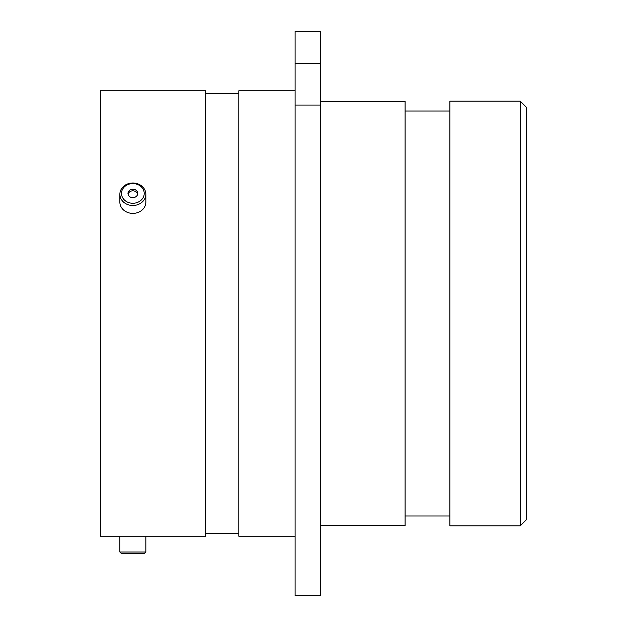 <?xml version="1.0" encoding="UTF-8"?>
<svg xmlns="http://www.w3.org/2000/svg" width="627" height="627" viewBox="0 0 627 627"><rect width="100%" height="100%" fill="white"/><g stroke="black" fill="none" stroke-linecap="round" stroke-linejoin="round"><path stroke-width="0.94" d="M144.821 536.21L121.481 536.21M520.245 101.151L526.649 107.554L526.649 519.446L520.245 525.849L520.245 101.151L449.872 101.151L449.872 525.849L520.245 525.849M320.765 525.653L405.089 525.653L405.089 101.347L320.765 101.347M295.105 536.21L238.801 536.21L238.801 90.79L295.105 90.79M145.84 536.21L205.538 536.21L205.538 90.79L100.351 90.79L100.351 536.21L145.84 536.21L145.84 552.011L119.867 552.011L119.867 536.21M295.105 63.303L295.105 31.35L320.765 31.35L320.765 63.303L295.105 63.303L295.105 105.054L320.765 105.054L320.765 63.303M320.765 105.054L320.765 595.65L295.105 595.65L295.105 105.054M129.209 202.748A11.364 9.844 0 0 0 143.614 196.588A11.364 9.844 0 0 0 136.506 184.111A11.364 9.844 0 0 0 122.093 190.271A11.364 9.844 0 0 0 129.209 202.748M137.023 183.593A12.987 11.247 180 0 1 145.84 194.245A12.987 11.247 180 0 1 128.684 204.896A12.987 11.247 180 0 1 119.867 194.245A12.987 11.247 180 0 1 137.023 183.593M134.421 189.432A4.875 4.224 0 0 0 127.979 193.429A4.875 4.224 0 0 0 131.294 197.427A4.875 4.224 0 0 0 137.728 193.429A4.875 4.224 0 0 0 134.421 189.432M137.642 194.245A4.875 4.224 0 0 0 134.421 191.055A4.875 4.224 0 0 0 128.073 194.245M145.84 194.245L145.84 202.145A12.987 11.247 180 0 1 128.684 212.796A12.987 11.247 180 0 1 119.867 202.145L119.867 194.245M145.84 552.011L144.218 553.641L121.497 553.641L119.867 552.011M449.872 111.01L405.089 111.01M238.801 93.415L205.538 93.415M238.801 533.585L205.538 533.585M449.872 515.99L405.089 515.99"/></g></svg>
